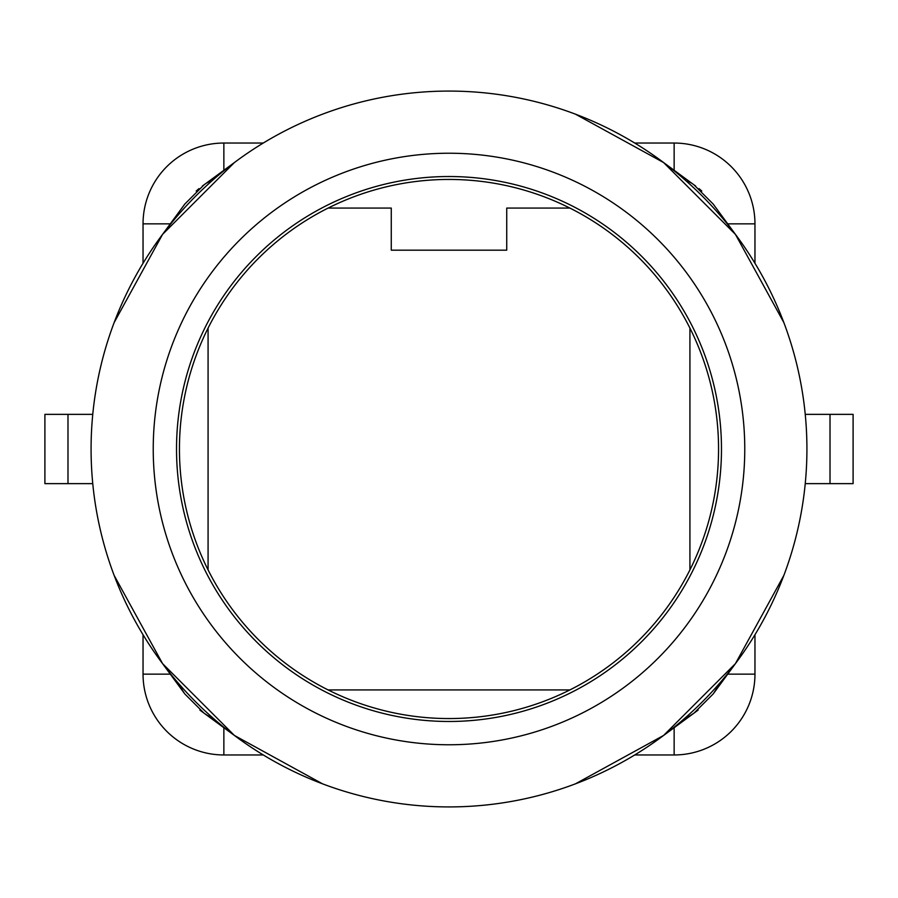 <?xml version="1.0" encoding="UTF-8"?>
<svg xmlns="http://www.w3.org/2000/svg" width="898" height="898" viewBox="0 0 898 898"><rect width="100%" height="100%" fill="white"/><g stroke="black" fill="none" stroke-linecap="round" stroke-linejoin="round"><path stroke-width="1.35" d="M727.56 674.14L754.96 674.14A80.82 80.82 0 0 1 674.14 754.96L634.718 754.96M263.282 754.96L223.86 754.96A80.82 80.82 0 0 1 143.04 674.14L143.04 634.718M634.718 143.04L674.14 143.04A80.82 80.82 0 0 1 754.96 223.86L754.96 263.282M754.96 674.14L754.96 634.718M689.922 569.904L689.922 328.096A269.557 269.557 0 0 0 569.904 208.078L506.73 208.078L506.73 250.183L391.27 250.183L391.27 208.078L328.096 208.078A269.557 269.557 0 0 0 208.078 328.096L208.078 569.904A269.557 269.557 0 0 0 328.096 689.922L569.904 689.922A269.557 269.557 0 0 0 689.922 328.096M263.282 143.04L223.86 143.04L223.86 170.44M143.04 263.282L143.04 223.86A80.82 80.82 0 0 1 223.86 143.04M213.859 718.838L212.153 717.996M211.232 717.513L207.977 715.684M207.258 715.257L204.25 713.315M114.169 575.472L162.56 663.611L184.842 693.974L204.026 713.158L199.895 710.116M184.157 692.964L182.631 690.551M182.249 689.911L180.487 686.779M684.141 718.838L685.848 717.996M686.779 717.513L689.911 715.751M690.742 715.257L693.75 713.315M575.472 783.831L663.611 735.44L698.105 710.116M713.843 692.964L715.369 690.551M715.751 689.911L717.513 686.768M718.838 213.859L718.209 212.579M690.921 182.855L687.464 180.857M693.873 184.775L695.613 185.998M699.037 188.636L701.798 191.027M207.079 182.855L210.547 180.857M179.162 213.859L179.802 212.568M204.127 184.775L202.387 185.998M198.963 188.636L196.202 191.027M783.831 322.528L735.44 234.389L713.158 204.026L693.974 184.842L663.611 162.56L575.472 114.169M805.237 414.36L853.1 414.36L853.1 483.64L830.01 483.64L830.01 414.36M805.237 483.64L830.01 483.64M735.44 234.389L663.611 162.56M663.611 735.44L735.44 663.611L783.831 575.472M693.974 713.158L713.158 693.974L735.44 663.611M162.56 663.611L234.389 735.44L322.528 783.831M569.904 208.078A269.557 269.557 0 0 0 328.096 208.078M208.078 328.096A269.557 269.557 0 0 0 208.078 569.904M721.476 449A272.476 272.476 0 0 0 449 176.524A272.476 272.476 0 0 0 176.524 449A272.476 272.476 0 0 0 449 721.476A272.476 272.476 0 0 0 721.476 449M328.096 689.922A269.557 269.557 0 0 0 569.904 689.922M162.56 234.389L234.389 162.56L204.026 184.842L184.842 204.026L162.56 234.389L114.169 322.528M92.763 414.36L67.99 414.36L67.99 483.64L92.763 483.64M67.99 414.36L44.9 414.36L44.9 483.64L67.99 483.64M91.08 449A357.92 357.92 0 0 0 449 806.92A357.92 357.92 0 0 0 806.92 449A357.92 357.92 0 0 0 322.528 114.169A357.92 357.92 0 0 0 91.08 449M744.768 449A295.768 295.768 0 0 0 449 153.232A295.768 295.768 0 0 0 153.232 449A295.768 295.768 0 0 0 449 744.768A295.768 295.768 0 0 0 744.768 449M674.14 143.04L674.14 170.44M143.04 223.86L170.44 223.86M170.44 674.14L143.04 674.14M223.86 727.56L223.86 754.96M674.14 727.56L674.14 754.96M754.96 223.86L727.56 223.86M204.026 713.158L234.389 735.44"/></g></svg>
